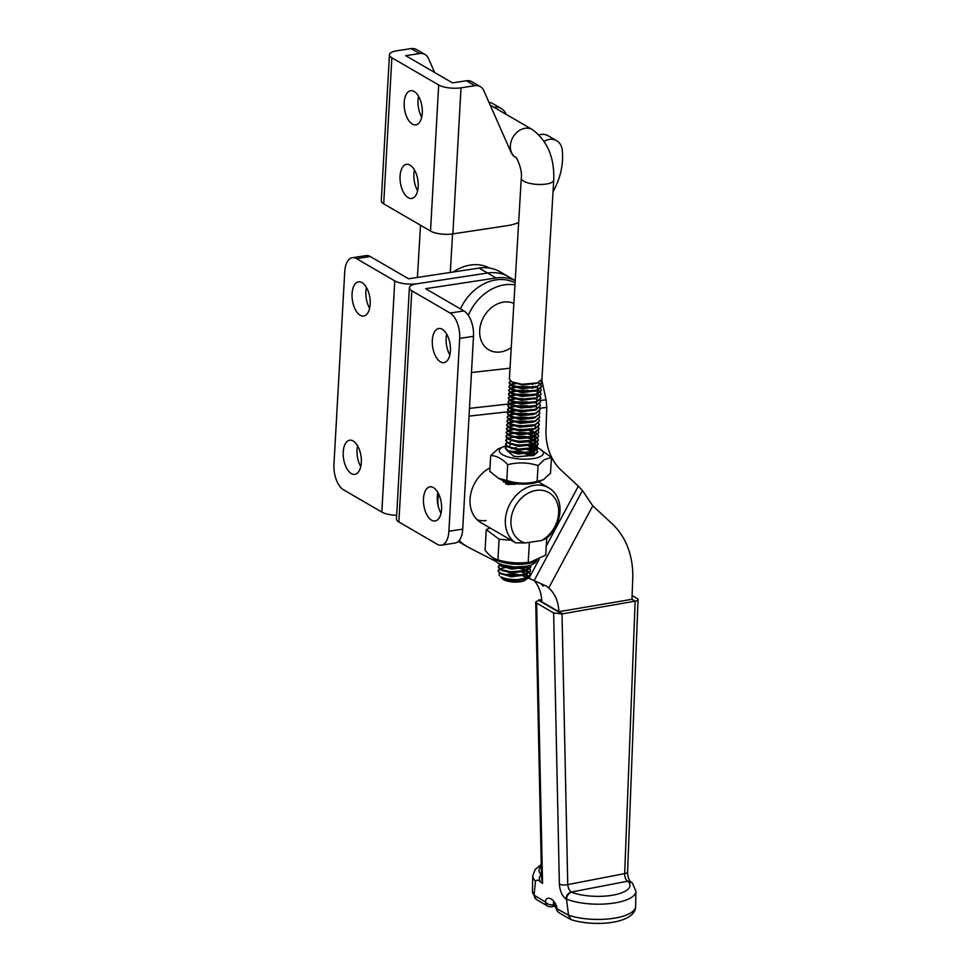 <?xml version="1.0" encoding="UTF-8"?>
<svg xmlns="http://www.w3.org/2000/svg" width="972" height="972" viewBox="0 0 972 972"><rect width="100%" height="100%" fill="white"/><g stroke="black" fill="none" stroke-linecap="round" stroke-linejoin="round"><path stroke-width="1.46" d="M450.413 350.831A17.265 8.821 -98.6 0 0 438.785 328.5A17.265 8.821 -98.6 0 0 432.321 340.322A17.265 8.821 -98.6 0 0 443.961 362.641A17.265 8.821 -98.6 0 0 450.413 350.831M446.695 334.113A17.265 8.821 -98.6 0 0 446.136 338.22A17.265 8.821 -98.6 0 0 449.854 354.938M441.567 509.182A17.265 8.821 -98.6 0 0 429.928 486.851A17.265 8.821 -98.6 0 0 423.476 498.66A17.265 8.821 -98.6 0 0 435.116 520.992A17.265 8.821 -98.6 0 0 441.567 509.182M437.85 492.464A17.265 8.821 -98.6 0 0 437.291 496.571A17.265 8.821 -98.6 0 0 441.009 513.277M462.721 529.157L473.498 336.3L459.683 338.402L448.906 531.259L462.721 529.157A20.315 10.376 81.4 0 1 455.127 543.056L441.312 545.158A20.315 10.376 -98.6 0 0 448.906 531.259M459.683 338.402A20.315 10.376 -98.6 0 0 450.109 313.045L463.923 310.943L425.615 288.684L496.072 277.98L487.555 273.035L417.097 283.739A16.257 5.31 3.2 0 0 409.382 287.773A16.257 5.31 3.2 0 0 411.8 290.774L398.872 521.976A16.257 5.31 -176.8 0 1 396.467 518.975L409.382 287.773M463.923 310.943A20.315 10.376 81.4 0 1 473.498 336.3M515.221 280.677A46.717 37.167 120.2 0 0 496.072 277.98M515.221 280.592L508.563 276.728A46.717 37.167 120.2 0 0 487.555 273.035L417.097 283.739A16.257 5.31 -176.8 0 1 394.766 280.884L381.838 512.074A16.257 5.31 3.2 0 0 396.661 515.33M450.109 313.045L411.8 290.774M441.312 545.158A20.315 10.376 -98.6 0 1 437.181 544.247L398.872 521.976M370.174 304.2A17.265 8.821 81.4 0 1 363.71 316.009A17.265 8.821 81.4 0 1 352.083 293.678A17.265 8.821 81.4 0 1 358.534 281.868A17.265 8.821 81.4 0 1 370.174 304.2M369.615 308.294A17.265 8.821 81.4 0 1 365.897 291.576A17.265 8.821 81.4 0 1 366.456 287.481M361.317 462.538A17.265 8.821 81.4 0 1 354.865 474.36A17.265 8.821 81.4 0 1 343.225 452.029A17.265 8.821 81.4 0 1 349.677 440.219A17.265 8.821 81.4 0 1 361.317 462.538M360.758 466.645A17.265 8.821 81.4 0 1 357.04 449.927A17.265 8.821 81.4 0 1 357.599 445.832M356.457 258.613L370.271 256.523A20.315 10.376 -98.6 0 0 366.152 255.6L352.338 257.702A20.315 10.376 81.4 0 1 356.457 258.613L394.766 280.884M370.271 256.523L408.58 278.782L479.038 268.09L487.555 273.035A46.717 37.167 120.2 0 1 508.563 276.728L500.058 271.783A46.717 37.167 120.2 0 0 479.038 268.09M352.338 257.702A20.315 10.376 81.4 0 0 344.744 271.601L333.955 464.458A20.315 10.376 81.4 0 0 343.529 489.815L381.838 512.074M635.943 891.275A39.925 13.79 -178.7 0 1 610.282 903.547A39.925 13.79 -178.7 0 1 566.506 899.088L568.547 915.211A39.925 13.79 1.3 0 0 611.51 918.601A39.925 13.79 1.3 0 0 635.603 906.524L635.943 891.275L632.298 882.88L627.572 881.215C625.664 879.733 624.704 877.194 624.68 873.609A6.099 2.053 2.2 0 0 627.584 871.981C627.754 876.489 628.726 879.721 630.524 881.677L630.5 881.665A6.099 4.848 -59.8 0 0 627.948 881.154A6.099 4.848 -59.8 0 0 627.572 881.215L571.305 892.065C569.361 890.595 568.17 888.104 567.745 884.593L624.68 873.609L635.153 601.158L562.023 613.915L538.61 600.307L541.671 599.42M553.967 903.401L553.445 904.738A6.099 3.985 -165.5 0 1 553.323 904.762A6.099 3.985 -165.5 0 1 545.413 902.028C546.167 893.997 555.96 899.683 557.077 908.808L556.336 908.917A6.099 6.099 0 0 0 559.204 912.805A6.099 4.848 -59.8 0 1 557.077 908.808L568.547 915.211M453.317 271.99A44.688 35.551 -59.8 0 1 471.809 264.87A44.688 35.551 -59.8 0 1 489.609 268.09M477.24 519.85A32.1 25.527 120.2 0 0 486.122 520.567M489.985 467.836A32.1 25.527 120.2 0 0 470.424 495.659A32.1 25.527 120.2 0 0 481.201 522.839L482.015 523.313A32.1 25.527 -59.8 0 1 481.116 522.766L515.634 542.826A32.1 25.527 -59.8 0 1 507.165 510.422A32.1 25.527 -59.8 0 1 534.454 485.32A32.1 25.527 -59.8 0 1 548.791 487.871A32.1 25.527 -59.8 0 1 546.738 538.233L541.392 540.566L525.232 542.959L515.634 542.826M468.297 315.317A44.688 35.551 -59.8 0 1 505.865 284.662A44.688 35.551 -59.8 0 1 514.966 284.905M460.424 308.914A44.688 35.551 -59.8 0 1 497.348 279.717A44.688 35.551 -59.8 0 1 515.087 282.888M635.141 601.243A6.099 2.053 2.2 0 0 638.045 599.627A6.099 2.053 2.2 0 0 637.134 598.497L632.104 595.557M562.023 613.551L558.827 611.692A40.63 32.319 120.2 0 0 548.73 587.987L546.398 586.116L528.975 578.279L539.181 559.252M538.597 599.943L541.793 601.802A40.63 32.319 120.2 0 0 534.491 580.952M546.252 546.057L578.352 486.17L582.459 490.508L592.774 505.829L612.214 523.859A87.346 69.486 -59.8 0 1 632.784 577.684L631.958 599.311L558.827 611.692L541.793 601.802M635.153 601.158L631.958 599.311M592.774 505.829L548.73 587.987M540.298 400.476L546.082 399.832L541.769 379.906M546.082 399.832L546.786 407.45L539.885 408.228M578.352 486.17L561.281 470.327A65.002 51.71 -59.8 0 1 545.997 429.332L546.786 407.45M459.234 540.432A59.717 47.507 120.2 0 0 467.313 546.726A59.717 47.507 120.2 0 0 469.124 547.71L495.088 560.978M503.168 565.097L507.007 567.065M527.93 577.745L528.975 578.279M540.857 583.71L543.214 586.152L541.197 583.856M438.433 493.545A59.717 47.507 120.2 0 0 438.105 505.671M458.286 541.465A59.717 47.507 120.2 0 0 458.808 541.781L467.313 546.726M471.481 372.507L510.033 368.206M538.61 600.307L535.706 601.984L536.605 603.065L542.534 883.439L540.408 881.798C538.464 879.988 536.836 879.745 535.511 881.082A39.901 13.778 -178.7 0 1 532.765 875.894L532.425 891.142A39.901 13.778 1.3 0 0 534.041 895.151L535.511 881.082M566.53 899.367L565.996 899.064C562.12 896.099 559.921 891.081 559.362 884.01L553.639 612.968L536.605 603.065M553.639 612.968L562.023 613.915L567.745 884.593A6.099 2.248 -1.2 0 1 559.362 884.01M534.041 895.151L545.413 902.028A6.099 4.848 120.2 0 0 547.54 906.026A6.099 6.099 0 0 0 551.732 906.742A6.099 3.001 79.3 0 1 551.513 906.767M555.413 906.05L551.732 906.742A6.099 3.001 79.3 0 0 553.445 904.738L554.684 904.519M556.336 908.917L553.214 902.599L554.83 902.806M547.54 906.026L536.35 899.525L534.029 895.419M568.559 915.49L571.099 919.646C594.475 927.13 635.396 923.837 635.603 906.524M540.408 881.798C538.695 878.87 538.962 876.55 541.21 874.824L541.392 874.776A6.099 3.038 -100.9 0 0 541.477 874.824M566.506 899.088C566.883 895.54 568.547 893.244 571.512 892.187A33.826 11.688 1.3 0 0 613.478 895.042A33.826 11.688 1.3 0 0 628.24 881.604M541.525 877.437L542.534 883.439M518.027 483.91L507.834 484.542L502.755 480.472M482.938 523.823A32.1 25.527 -59.8 0 1 482.015 523.313M541.392 540.566A28.03 22.295 120.2 0 0 554.854 498.247A28.03 22.295 120.2 0 0 516.594 503.909A28.03 22.295 120.2 0 0 525.232 542.959M517.541 579.591A16.257 5.273 3.4 0 0 526.836 578.206C517.578 580.904 509.51 581.074 502.633 578.692L515.452 581.207L527.091 578.644L525.232 580.114A12.186 3.961 -176.6 0 1 514.99 582.094A12.186 3.961 -176.6 0 1 503.52 579.616A12.186 3.961 -176.6 0 1 502.366 578.765L500.702 576.7C504.699 578.729 510.312 579.701 517.541 579.591L525.925 578.133L530.384 574.379L529.776 572.642M505.319 574.817A12.186 3.961 -176.6 0 1 521.454 575.388M522.292 575.667A12.186 3.961 -176.6 0 1 524.236 576.554A12.186 3.961 -176.6 0 1 525.913 578.133M526.289 574.124L521.357 572.01M499.256 572.897L499.292 575.679M526.034 578.51A12.186 3.961 -176.6 0 1 525.876 579.397M527.091 578.644L527.978 577.66M528.173 577.137L526.775 574.476M529.606 572.423L527.201 570.564M526.751 570.333L522.754 568.365M522.025 568.547L520.919 568.268M499.292 568.912L498.053 570.54L500.483 573.213L510.567 575.631L526.156 574.294L530.603 570.552L530.007 568.802M529.813 569.009L530.578 570.965L526.131 574.719L510.543 576.044L500.398 573.602L498.029 570.965L499.584 569.142M501.54 568.365L504.553 567.721M519.643 568.401L526.241 570.503M526.727 570.746L529.388 572.617M511.819 381.826L509.377 379.165L521.284 178.18A16.257 5.273 3.4 0 0 523.701 181.181A16.257 5.273 3.4 0 0 546.021 184.085A16.257 5.273 3.4 0 0 553.736 180.099L541.939 379.165L537.492 382.907L521.903 384.244L511.819 381.826M540.736 384.462L538.33 382.603M510.422 380.951L509.182 382.579L511.612 385.24L521.709 387.658L537.285 386.334L541.744 382.579L541.137 380.842M541.72 382.798L537.261 386.747L521.685 388.083L511.527 385.629L509.158 383.004L510.725 381.182M532.923 384.414L531.83 384.134M515.549 383.175L510.519 384.596M510.191 384.778L508.951 386.419L511.381 389.079L521.478 391.497L537.066 390.161L541.513 386.419L540.918 384.681M540.711 384.876L541.489 386.844L537.455 390.44L521.454 391.91L511.308 389.468L508.927 386.832L510.494 385.009M510.871 384.827L516.703 383.442M532.692 388.253L531.599 387.974M515.318 387.002L510.288 388.435M509.972 388.618L508.721 390.258L511.151 392.919L521.247 395.337L536.836 394L541.283 390.258L540.687 388.508M541.258 390.465L536.811 394.425L521.223 395.75L511.078 393.308L508.696 390.671L510.264 388.849M510.64 388.666L516.472 387.281M518.015 387.16L528.719 387.804M538.439 394.583L537.65 394.11M530.117 391.522L516.278 390.695M515.099 390.841L510.069 392.263M509.741 392.457L508.502 394.085L510.932 396.746L521.028 399.164L536.605 397.84L541.052 394.097L540.456 392.348M541.04 394.304L536.58 398.253L521.004 399.589L510.847 397.147L508.478 394.511L510.045 392.688M510.409 392.494L516.254 391.121M517.784 390.999L528.489 391.643M514.868 394.681L509.838 396.102M509.51 396.297L508.271 397.925L510.701 400.586L520.798 403.003L536.374 401.679L540.833 397.925L540.238 396.187M540.031 396.382L540.809 398.35L536.775 401.946L520.773 403.416L510.677 401.011L508.247 398.338L509.814 396.515M510.178 396.333L516.023 394.96M517.554 394.839L528.258 395.47M529.667 399.188L515.816 398.374M514.638 398.508L509.607 399.942M509.279 400.124L508.04 401.764L510.47 404.425L520.567 406.843L536.155 405.506L540.602 401.764L540.007 400.014M540.578 401.971L536.131 405.932L520.542 407.256L510.397 404.814L508.016 402.177L509.583 400.355M509.96 400.172L515.792 398.787M517.335 398.666L528.039 399.31M529.436 403.028L515.597 402.214M514.419 402.347L509.389 403.769M509.061 403.963L507.821 405.591L510.251 408.264L520.336 410.67L535.924 409.346L540.371 405.603L539.776 403.854M540.347 405.81L535.9 409.759L520.312 411.095L510.166 408.653L507.797 406.017L509.364 404.194M509.729 404L515.573 402.627M517.104 402.505L527.808 403.149M529.205 406.867L515.367 406.041M514.188 406.187L509.158 407.608M508.83 407.803L507.591 409.431L510.021 412.092L520.117 414.509L535.693 413.185L540.153 409.431L539.557 407.693M540.128 409.649L535.669 413.598L520.093 414.935L509.936 412.493L507.566 409.856L509.134 408.033M509.498 407.839L515.342 406.466M516.873 406.345L527.577 406.989M529.181 407.28L530.651 407.62M528.987 410.706L515.136 409.88M513.957 410.026L508.927 411.448M508.599 411.642L507.36 413.27L509.79 415.931L519.886 418.349L535.475 417.012L539.922 413.27L539.326 411.533M539.897 413.477L535.451 417.438L519.862 418.762L509.765 416.356L507.335 413.683L508.903 411.861M509.279 411.678L515.111 410.293M516.654 410.184L527.359 410.816M528.756 414.534L514.917 413.72M513.726 413.853L508.696 415.287M508.38 415.469L507.141 417.11L509.571 419.77L519.656 422.188L535.244 420.852L539.691 417.11L539.096 415.36M539.667 417.316L535.22 421.277L519.631 422.601L509.486 420.159L507.105 417.523L508.672 415.7M509.049 415.518L514.893 414.133M516.424 414.011L527.128 414.655M528.525 418.373L514.686 417.547M513.508 417.693L508.478 419.114M508.149 419.309L506.91 420.937L509.34 423.61L519.437 426.015L535.013 424.691L539.472 420.949L538.865 419.199M539.448 421.155L534.989 425.104L519.413 426.441L509.255 423.999L506.886 421.362L508.453 419.54M508.818 419.345L514.662 417.972M516.193 417.851L526.897 418.495M528.306 422.213L514.455 421.386M513.277 421.532L508.247 422.954M507.919 423.148L506.679 424.776L509.109 427.437L519.206 429.855L534.794 428.531L539.241 424.776L538.646 423.039M538.439 423.233L539.217 425.201L535.183 428.798L519.182 430.28L509.085 427.862L506.655 425.189L508.222 423.379M508.599 423.185L514.431 421.812M515.974 421.69L526.666 422.322M528.075 426.052L514.237 425.226M513.046 425.359L508.016 426.793M507.7 426.975L506.448 428.616L508.878 431.276L518.975 433.694L534.564 432.358L539.01 428.616L538.415 426.866M538.221 427.073L538.986 429.029L534.539 432.783L518.951 434.107L508.806 431.665L506.424 429.029L507.992 427.206M508.368 427.024L514.212 425.639M515.743 425.529L526.447 426.161M533.531 431.58L530.202 430.45M527.845 429.879L514.006 429.065M512.827 429.199L510.458 429.66M512.037 428.98L507.797 430.632M507.469 430.815L506.23 432.443L508.66 435.116L518.756 437.534L534.333 436.197L538.78 432.455L538.184 430.705M538.767 432.662L534.308 436.622L518.732 437.947L508.575 435.505L506.205 432.868L507.773 431.046M508.137 430.863L513.981 429.478M515.512 429.357L526.217 430.001M529.29 430.632L534.418 432.406M537.565 438.165L535.147 436.307M533.3 435.42L529.971 434.29M512.596 433.038L507.566 434.46M507.238 434.654L505.999 436.282L508.429 438.943L518.526 441.361L534.102 440.037L538.561 436.282L537.966 434.545M538.537 436.501L534.078 440.45L518.501 441.786L508.356 439.344L505.975 436.707L507.542 434.885M507.906 434.691L513.751 433.318M529.06 434.472L534.187 436.246M533.069 439.259L529.74 438.117M512.365 436.878L511.539 436.999M508.453 437.801L507.335 438.299M507.007 438.493L505.768 440.122L508.198 442.782L518.295 445.2L533.883 443.876L538.33 440.122L537.735 438.384M537.54 438.579L538.306 440.547L534.272 444.143L518.27 445.613L508.174 443.208L505.744 440.535L507.311 438.712M509.267 437.935L513.52 437.145M528.829 438.311L533.968 440.085M508.356 439.344L519.121 442.539L531.708 441.337L534.503 440.304L537.115 442.199M537.103 445.832L534.697 443.973M533.859 443.876L529.521 441.956M506.789 442.321L505.549 443.961L507.979 446.622L518.064 449.04L533.652 447.703L538.099 443.961L537.504 442.211M537.309 442.418L538.075 444.374L533.628 448.128L518.04 449.453L507.894 447.011L505.525 444.374L507.092 442.552M514.832 440.863L525.536 441.507M528.61 442.139L533.737 443.912M534.223 444.155L536.884 446.027M533.993 447.557L529.29 445.796M506.558 446.16L505.319 447.788L507.748 450.461L517.845 452.867L533.421 451.543L537.88 447.8L537.285 446.051M537.079 446.257L537.856 448.214L533.822 451.81L517.821 453.292L507.663 450.85L505.294 448.214L506.862 446.391M514.601 444.702L525.305 445.346M528.379 445.978L533.507 447.752M511.588 448.809L512.839 448.663M526.69 449.477L532.243 451.13M504.055 481.019L503.35 481.954M503.447 482.1L504.407 481.152M509.644 482.902L505.586 483.886M498.551 563.335L500.932 565.534L511.029 567.952L528.015 566.068M529.339 565.728L526.581 567.041L511.005 568.377L500.908 565.959L498.478 563.298M529.837 568.584L527.419 566.725M499.511 565.072L498.272 566.712L500.702 569.373L510.798 571.791L526.387 570.455L530.833 566.712L530.493 565.364M530.25 565.449L530.809 567.126L526.362 570.88L510.774 572.204L500.629 569.762L498.247 567.126L499.815 565.303M500.191 565.121L501.564 564.586M526.958 566.907L529.606 568.778M539.096 383.503L540.517 384.657M540.286 392.129L538.67 390.756M537.783 434.326L536.167 432.953M535.912 437.206L537.334 438.36M537.334 441.993L535.718 440.62M513.155 456.062L517.614 456.706L533.203 455.382L537.65 451.628L537.054 449.89M536.872 449.672L535.256 448.286M535.232 448.712L536.653 449.866M536.848 450.085L537.625 452.053L533.592 455.649M517.055 484.068L506.558 481.869M529.582 572.836L530.36 574.804L526.836 578.206L524.795 578.911M502.5 578.632L510.944 580.636L523.75 579.361M526.107 578.073L526.423 574.61M526.131 574.306L521.818 571.949M500.398 573.602L511.175 576.797L525.099 575.035M526.338 574.233L526.654 570.771M526.35 570.467L524.273 569.057M502.111 570.406L511.394 572.958L525.317 571.196M526.557 570.394L526.873 566.943M501.698 564.635L501.71 565.898M500.847 565.923L511.624 569.13L525.548 567.369M508.854 482.683L506.4 484.202M507.335 482.185L514.285 484.469M532.875 455.127L528.865 453.025M534.393 453.462L533.689 451.858M533.397 451.555L529.789 449.453M509.146 451.494L518.441 454.046L532.364 452.284M533.604 451.482L533.92 448.019M533.628 447.715L530.019 445.613M510.592 444.508L508.745 446.974M507.894 447.011L518.671 450.206L532.595 448.444M533.835 447.642L534.15 444.192M531.769 442.467L530.25 441.786M511.357 440.486L508.976 443.147M508.125 443.171L518.89 446.379L532.814 444.605M534.053 443.803L534.381 440.352M534.078 440.049L530.481 437.947M528.889 437.388L525.05 436.477L512.353 436.44M511.576 436.659L509.207 439.308M531.927 441.264L533.045 440.778M534.284 439.976L534.6 436.513M534.308 436.209L530.7 434.107M529.12 433.561L525.281 432.637L512.572 432.613M511.807 432.819L509.425 435.468M508.575 435.505L519.352 438.7L531.927 437.509L534.734 436.464M534.515 436.136L534.831 432.674M511.491 429.162L509.656 431.629M508.806 431.665L519.57 434.861L533.507 433.099M512.256 425.153L509.887 427.802M510.519 428.482L519.801 431.033L532.389 429.831L535.183 428.798M534.965 428.47L535.28 425.007M529.801 422.042L525.961 421.131L513.265 421.095M512.487 421.313L510.106 423.962M510.737 424.643L520.032 427.194L532.62 426.003L535.414 424.958M530.019 418.215L526.192 417.304L513.483 417.267M512.718 417.474L510.336 420.123M510.968 420.803L520.251 423.355L532.838 422.164L535.645 421.119M530.25 414.376L526.423 413.465L513.714 413.428M512.949 413.635L510.567 416.295M511.199 416.976L520.482 419.527L533.069 418.325L535.864 417.292M513.167 409.807L510.786 412.456M511.418 413.136L520.713 415.688L533.3 414.485L536.094 413.452M530.712 406.697L526.873 405.786L514.164 405.749M513.398 405.968L511.017 408.617M511.649 409.297L520.943 411.849L534.867 410.087M536.107 409.285L536.423 405.822M530.931 402.87L527.103 401.958L514.395 401.922M513.629 402.129L511.248 404.777M511.88 405.458L521.162 408.009L533.75 406.818L536.544 405.774M536.325 405.446L536.653 401.995M513.848 398.289L511.479 400.95M512.11 401.63L521.393 404.182L535.317 402.408M536.556 401.606L536.872 398.156M531.392 395.191L527.553 394.28L514.844 394.243M514.079 394.462L511.697 397.111M512.329 397.791L521.624 400.343L535.548 398.581M536.787 397.779L537.103 394.316M531.611 391.364L527.784 390.44L515.075 390.416M514.31 390.623L511.928 393.271M512.56 393.952L521.843 396.503L534.43 395.312L537.237 394.268M537.006 393.939L537.334 390.477M531.842 387.524L528.003 386.613L515.306 386.577M514.528 386.783L512.159 389.432M512.791 390.124L522.073 392.664L535.997 390.902M537.237 390.1L537.552 386.649M514.759 382.956L512.378 385.605M513.009 386.285L522.304 388.836L536.228 387.075M513.24 382.446L522.523 384.997L536.459 383.235M511.26 347.526A26.378 20.983 -59.8 0 1 500.726 351.925A26.378 20.983 -59.8 0 1 479.694 330.431A26.378 20.983 -59.8 0 1 503.508 302.122A26.378 20.983 -59.8 0 1 513.872 303.434M535.718 447.217A22.101 7.169 -176.6 0 1 537.856 448.019A22.101 7.169 -176.6 0 1 539.338 448.712A22.101 7.169 -176.6 0 1 540.784 456.342A22.101 7.169 -176.6 0 1 510.895 457.691A22.101 7.169 -176.6 0 1 501.929 447.485A22.101 7.169 -176.6 0 1 503.861 446.61A22.101 7.169 -176.6 0 1 506.242 445.881M529.679 445.698A22.101 7.169 -176.6 0 1 535.232 447.059M551.452 457.423L544.454 459.574L538.063 465.612L537.139 481.395L543.251 479.791L550.517 473.206L551.452 457.423L539.338 448.712M538.063 465.612C528.148 462.38 518.015 462.065 507.7 464.689C502.22 458.723 496.558 455.686 490.702 455.552L497.98 448.967L503.861 446.61M532.935 455.09L531.405 455.904L534.236 451.688A13.207 4.289 3.4 0 0 534.223 451.652L534.163 453.912L532.935 455.09M511.114 451.701L517.347 451.13L527.845 452.758M528.719 453.049L532.814 455.163M531.708 455.771L525.281 453.402M533.98 451.348A13.207 4.289 3.4 0 0 529.813 449.076M534.369 453.523L533.349 451.98M533.008 451.676L528.173 449.319M541.355 480.678L537.358 482.148A22.101 7.169 -176.6 0 1 501.88 480.047L498.502 478.321L506.764 480.46C516.691 483.704 526.812 484.007 537.139 481.395M513.726 456.22L506.898 450.401M511.345 448.286L516.472 447.667M490.702 455.552L489.779 471.335L498.502 478.321M507.7 464.689L506.764 480.46M528.027 449.781L532.34 451.19M525.245 454.021L531.611 455.807M511.175 540.225L499.11 539.241L486.279 529.57L485.064 550.188L486.462 551.865C490.155 556.166 493.97 558.827 497.895 559.848L501.856 560.929A24.239 7.873 3.4 0 0 527.845 562.46L530.323 562.108L545.717 555.146L546.714 538.245M499.11 539.241L497.895 559.848C507.821 562.739 517.93 563.578 528.209 562.338L530.323 562.108M486.279 529.57L490.119 527.99M528.209 562.338L529.4 542.34M418.167 186.66A17.265 8.821 -98.6 0 0 406.527 164.329A17.265 8.821 -98.6 0 0 400.075 176.151A17.265 8.821 -98.6 0 0 411.715 198.47A17.265 8.821 -98.6 0 0 418.167 186.66M417.608 190.767A17.265 8.821 81.4 0 1 413.89 174.049A17.265 8.821 81.4 0 1 414.449 169.942M422.285 113.044A17.265 8.821 -98.6 0 0 410.646 90.724A17.265 8.821 -98.6 0 0 404.194 102.534A17.265 8.821 -98.6 0 0 415.834 124.866A17.265 8.821 -98.6 0 0 422.285 113.044M421.727 117.15A17.265 8.821 81.4 0 1 418.009 100.432A17.265 8.821 81.4 0 1 418.568 96.337M553.044 191.678A60.944 48.479 120.2 0 0 562.217 149.907A16.257 12.928 120.2 0 0 556.64 140.709A16.257 12.928 120.2 0 0 549.338 139.421A16.257 12.928 120.2 0 0 544.186 141.268M556.64 140.709L548.123 135.752A16.257 12.928 120.2 0 0 540.821 134.476A16.257 12.928 120.2 0 0 539.083 134.853M506.035 114.283A16.257 12.928 120.2 0 0 501.297 108.548A16.257 12.928 120.2 0 0 493.995 107.26A16.257 12.928 120.2 0 0 493.97 107.26M438.688 84.977A16.257 5.31 3.2 0 0 461.02 87.82L452.855 233.9A16.257 5.31 -176.8 0 1 430.523 231.057L438.688 84.977L391.862 57.761L383.697 203.841A16.257 5.31 -176.8 0 1 381.279 200.827L389.444 54.748A16.257 5.31 3.2 0 0 391.862 57.761M553.736 180.099C554.599 157.768 547.479 140.928 532.364 129.58A16.257 12.928 -59.8 0 0 525.111 128.28A16.257 12.928 -59.8 0 0 510.385 145.666A16.257 12.928 -59.8 0 0 515.804 157.537L515.5 157.367A16.257 12.928 -59.8 0 1 511.005 152.227L483.995 91.064A12.186 9.696 120.2 0 0 480.411 86.678A12.186 9.696 120.2 0 0 474.919 85.706L461.02 87.82M480.411 86.678L471.894 81.733A12.186 9.696 120.2 0 0 466.414 80.761L452.502 82.875L405.676 55.659L419.576 53.545L411.071 48.6L397.159 50.714A16.257 5.31 3.2 0 0 389.444 54.748M452.855 233.9L507.469 225.613A60.944 48.479 120.2 0 0 518.659 222.588M430.523 231.057L383.697 203.841M501.297 108.548L492.78 103.591A16.257 12.928 120.2 0 0 488.952 102.279M434.654 72.499L428.652 58.903A12.186 9.696 120.2 0 0 425.068 54.517A12.186 9.696 120.2 0 0 419.576 53.545M425.068 54.517L416.551 49.56A12.186 9.696 120.2 0 0 411.071 48.6M541.295 866.21A33.801 11.676 1.3 0 0 541.392 874.776L541.477 874.751M517.408 410.731L509.389 411.63M508.465 411.727L469.039 416.125M469.476 408.374L509.049 403.963M510.106 403.842L517.566 403.003M519.206 402.821L522.025 402.517M524.285 402.262L527.067 401.946M582.459 490.508L534.065 580.77M565.996 899.064A6.099 4.848 -59.8 0 1 571.305 892.065L571.512 892.187M494.165 558.365A22.344 7.254 3.4 0 0 515.014 564.246A22.344 7.254 3.4 0 0 536.009 560.65M474.919 85.706L466.414 80.761M570.503 919.378L559.204 912.805M532.425 891.142L535.122 898.48M638.045 599.627L627.584 871.981M541.258 864.594L535.195 869.381L532.765 875.894M631.387 882.175L630.5 881.665M541.525 877.534L535.706 601.984M548.791 487.871L538.33 481.796M516.035 157.683L515.755 157.488C515.828 155.824 522.681 168.946 521.284 178.18M420.512 225.237L417.425 277.445M532.364 129.58L490.18 105.061M523.969 575.521L526.557 574.561M503.083 571.026L500.629 569.762M524.2 571.682L526.775 570.722M524.43 567.855L527.006 566.895M508.307 482.792L505.853 481.541M510.13 452.114L507.663 450.85M531.247 452.77L533.822 451.81M531.477 448.93L534.053 447.971M531.696 445.103L534.272 444.143M532.377 433.585L534.965 432.625M511.491 429.089L509.036 427.826M511.722 425.262L509.255 423.999M511.94 421.423L509.486 420.159M512.171 417.583L509.717 416.32M512.402 413.744L509.936 412.493M512.621 409.917L510.166 408.653M533.737 410.573L536.325 409.613M512.852 406.077L510.397 404.814M513.082 402.238L510.628 400.974M534.199 402.906L536.775 401.946M513.313 398.411L510.847 397.147M534.43 399.067L537.006 398.107M513.532 394.571L511.078 393.308M513.763 390.732L511.308 389.468M534.879 391.388L537.455 390.44M513.994 386.892L511.527 385.629M535.11 387.561L537.686 386.601M514.212 383.065L511.758 381.802M535.329 383.721L537.917 382.761M525.147 573.456L524.042 572.897M511.272 433.002L508.684 433.962M511.722 425.335L509.146 426.295M511.952 421.496L509.364 422.456M512.183 417.656L509.595 418.616M512.402 413.817L509.826 414.777M512.633 409.99L510.045 410.949M512.864 406.15L510.276 407.11M513.082 402.311L510.507 403.271M513.313 398.471L510.725 399.443M513.544 394.644L510.956 395.604M513.763 390.805L511.187 391.765M513.994 386.965L511.418 387.925M514.224 383.138L511.637 384.098M452.563 233.948L450.279 272.452M536.981 560.261L535.098 562.861L531.307 565.072L526.654 566.348L514.674 566.98L502.816 564.999L498.089 563.092L494.578 560.431L493.059 557.734"/></g></svg>
